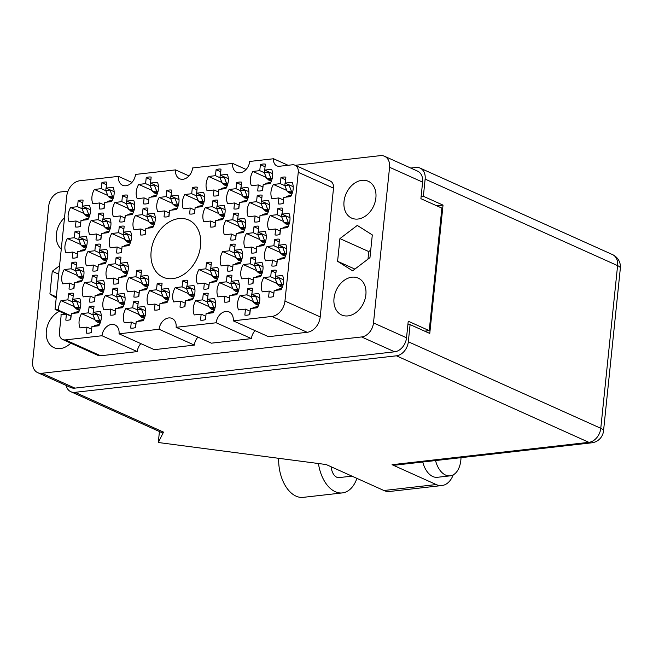 <?xml version="1.0" encoding="UTF-8"?>
<svg xmlns="http://www.w3.org/2000/svg" width="653" height="653" viewBox="0 0 653 653"><rect width="100%" height="100%" fill="white"/><g stroke="black" fill="none" stroke-linecap="round" stroke-linejoin="round"><path stroke-width="0.98" d="M119.042 333.805L159.087 329.259L194.357 345.111L154.304 349.665L119.042 333.805A10.807 8.065 -65.8 0 0 114.952 324.925A10.807 8.065 -65.8 0 0 101.999 335.74L65.357 339.903A8.644 6.457 -65.8 0 1 62.672 339.511A8.644 6.457 -65.8 0 1 59.399 332.401L61.007 316.876A8.644 6.457 114.2 0 0 60.99 314.73L66.426 314.117L65.806 320.092A14.048 10.489 -65.8 0 0 70.753 319.529L71.365 313.554L78.287 312.771A14.048 10.489 -65.8 0 0 80.711 305.433A14.048 10.489 -65.8 0 0 79.764 298.486L72.842 299.27L73.463 293.295A14.048 10.489 -65.8 0 0 68.516 293.858L73.185 295.956M89.069 306.869L88.449 312.836L81.535 313.628A14.048 10.489 -65.8 0 0 80.058 327.904L86.98 327.12L86.359 333.095A14.048 10.489 -65.8 0 0 91.298 332.532L91.918 326.557L98.832 325.774A14.048 10.489 -65.8 0 0 101.264 318.444A14.048 10.489 -65.8 0 0 100.309 311.489L93.395 312.281L94.008 306.306A14.048 10.489 -65.8 0 0 89.069 306.869L93.738 308.967M119.246 226.73L118.626 232.705L111.712 233.496A14.048 10.489 -65.8 0 0 110.235 247.773L117.148 246.989L116.536 252.964A14.048 10.489 -65.8 0 0 121.474 252.401L122.095 246.426L129.008 245.642A14.048 10.489 -65.8 0 0 131.441 238.304A14.048 10.489 -65.8 0 0 130.486 231.358L123.572 232.141L124.184 226.175A14.048 10.489 -65.8 0 0 119.246 226.73L123.915 228.828M74.932 231.766L74.32 237.741L67.398 238.525A14.048 10.489 -65.8 0 0 65.929 252.809L72.842 252.025L72.222 257.992A14.048 10.489 -65.8 0 0 77.168 257.437L77.78 251.462L84.702 250.679A14.048 10.489 -65.8 0 0 87.127 243.34A14.048 10.489 -65.8 0 0 86.18 236.394L79.258 237.178L79.878 231.203A14.048 10.489 -65.8 0 0 74.932 231.766L79.601 233.864M133.375 301.833L132.763 307.808L125.841 308.591A14.048 10.489 -65.8 0 0 124.364 322.876L131.286 322.084L130.665 328.059A14.048 10.489 -65.8 0 0 135.612 327.496L136.224 321.521L143.146 320.737A14.048 10.489 -65.8 0 0 145.57 313.407A14.048 10.489 -65.8 0 0 144.623 306.461L137.701 307.245L138.322 301.27A14.048 10.489 -65.8 0 0 133.375 301.833L138.044 303.931M92.277 275.819L91.657 281.794L84.743 282.578A14.048 10.489 -65.8 0 0 83.266 296.862L90.187 296.078L89.567 302.045A14.048 10.489 -65.8 0 0 94.505 301.49L95.126 295.515L102.039 294.723A14.048 10.489 -65.8 0 0 104.472 287.393A14.048 10.489 -65.8 0 0 103.517 280.447L96.603 281.231L97.215 275.256A14.048 10.489 -65.8 0 0 92.277 275.819L96.946 277.917M136.583 270.783L135.971 276.758L129.049 277.541A14.048 10.489 -65.8 0 0 127.58 291.826L134.494 291.042L133.873 297.017A14.048 10.489 -65.8 0 0 138.82 296.454L139.432 290.479L146.354 289.695A14.048 10.489 -65.8 0 0 148.778 282.357A14.048 10.489 -65.8 0 0 147.831 275.411L140.909 276.195L141.53 270.22A14.048 10.489 -65.8 0 0 136.583 270.783L141.252 272.881M95.485 244.777L94.865 250.744L87.951 251.536A14.048 10.489 -65.8 0 0 86.474 265.812L93.395 265.028L92.775 271.003A14.048 10.489 -65.8 0 0 97.713 270.44L98.334 264.465L105.255 263.681A14.048 10.489 -65.8 0 0 107.68 256.351A14.048 10.489 -65.8 0 0 106.725 249.397L99.811 250.189L100.431 244.214A14.048 10.489 -65.8 0 0 95.485 244.777L100.154 246.875M166.76 190.652L166.148 196.626L159.226 197.41A14.048 10.489 -65.8 0 0 157.748 211.694L164.67 210.911L164.05 216.878A14.048 10.489 -65.8 0 0 168.996 216.323L169.609 210.348L176.53 209.564A14.048 10.489 -65.8 0 0 178.955 202.226A14.048 10.489 -65.8 0 0 178.008 195.28L171.086 196.063L171.706 190.088A14.048 10.489 -65.8 0 0 166.76 190.652L171.429 192.749M112.83 288.822L112.21 294.797L105.296 295.589A14.048 10.489 -65.8 0 0 103.819 309.865L110.732 309.081L110.12 315.056A14.048 10.489 -65.8 0 0 115.059 314.493L115.679 308.518L122.593 307.734A14.048 10.489 -65.8 0 0 125.017 300.404A14.048 10.489 -65.8 0 0 124.07 293.45L117.156 294.234L117.769 288.267A14.048 10.489 -65.8 0 0 112.83 288.822L117.491 290.928M157.136 283.794L156.516 289.769L149.602 290.552A14.048 10.489 -65.8 0 0 148.125 304.829L155.047 304.045L154.426 310.02A14.048 10.489 -65.8 0 0 159.365 309.457L159.985 303.482L166.907 302.698A14.048 10.489 -65.8 0 0 169.331 295.368A14.048 10.489 -65.8 0 0 168.376 288.414L161.462 289.206L162.083 283.231A14.048 10.489 -65.8 0 0 157.136 283.794L161.805 285.892M71.724 262.816L71.112 268.791L64.19 269.575A14.048 10.489 -65.8 0 0 62.712 283.851L69.634 283.067L69.014 289.042A14.048 10.489 -65.8 0 0 73.96 288.479L74.573 282.504L81.494 281.721A14.048 10.489 -65.8 0 0 83.919 274.391A14.048 10.489 -65.8 0 0 82.972 267.436L76.05 268.228L76.67 262.253A14.048 10.489 -65.8 0 0 71.724 262.816L76.393 264.914M116.038 257.78L115.418 263.755L108.504 264.538A14.048 10.489 -65.8 0 0 107.027 278.823L113.94 278.031L113.328 284.006A14.048 10.489 -65.8 0 0 118.266 283.443L118.887 277.476L125.8 276.684A14.048 10.489 -65.8 0 0 128.233 269.354A14.048 10.489 -65.8 0 0 127.278 262.408L120.364 263.192L120.976 257.217A14.048 10.489 -65.8 0 0 116.038 257.78L120.707 259.878M122.454 195.688L121.833 201.663L114.92 202.446A14.048 10.489 -65.8 0 0 113.442 216.731L120.356 215.939L119.744 221.914A14.048 10.489 -65.8 0 0 124.682 221.351L125.303 215.384L132.216 214.592A14.048 10.489 -65.8 0 0 134.649 207.262A14.048 10.489 -65.8 0 0 133.694 200.316L126.78 201.1L127.392 195.125A14.048 10.489 -65.8 0 0 122.454 195.688L127.123 197.786M143.007 208.691L142.387 214.666L135.465 215.449A14.048 10.489 -65.8 0 0 133.996 229.734L140.909 228.95L140.289 234.925A14.048 10.489 -65.8 0 0 145.235 234.362L145.856 228.387L152.769 227.603A14.048 10.489 -65.8 0 0 155.194 220.265A14.048 10.489 -65.8 0 0 154.247 213.319L147.325 214.102L147.945 208.127A14.048 10.489 -65.8 0 0 143.007 208.691L147.668 210.788M98.693 213.727L98.081 219.702L91.159 220.485A14.048 10.489 -65.8 0 0 89.681 234.77L96.603 233.978L95.983 239.953A14.048 10.489 -65.8 0 0 100.929 239.398L101.542 233.423L108.463 232.631A14.048 10.489 -65.8 0 0 110.888 225.301A14.048 10.489 -65.8 0 0 109.933 218.355L103.019 219.139L103.639 213.164A14.048 10.489 -65.8 0 0 98.693 213.727L103.362 215.825M146.215 177.649L145.595 183.624L138.681 184.407A14.048 10.489 -65.8 0 0 137.203 198.683L144.117 197.9L143.505 203.875A14.048 10.489 -65.8 0 0 148.443 203.312L149.064 197.337L155.977 196.553A14.048 10.489 -65.8 0 0 158.401 189.223A14.048 10.489 -65.8 0 0 157.455 182.277L150.533 183.06L151.153 177.085A14.048 10.489 -65.8 0 0 146.215 177.649L150.876 179.746M101.901 182.685L101.288 188.652L94.367 189.443A14.048 10.489 -65.8 0 0 92.889 203.72L99.811 202.936L99.191 208.911A14.048 10.489 -65.8 0 0 104.137 208.348L104.749 202.373L111.671 201.589A14.048 10.489 -65.8 0 0 114.095 194.259A14.048 10.489 -65.8 0 0 113.14 187.305L106.227 188.097L106.847 182.122A14.048 10.489 -65.8 0 0 101.901 182.685L106.57 184.783M78.14 200.724L77.527 206.691L70.606 207.483A14.048 10.489 -65.8 0 0 69.136 221.759L76.05 220.975L75.43 226.95A14.048 10.489 -65.8 0 0 80.376 226.387L80.996 220.412L87.91 219.628A14.048 10.489 -65.8 0 0 90.334 212.298A14.048 10.489 -65.8 0 0 89.388 205.344L82.466 206.136L83.086 200.161A14.048 10.489 -65.8 0 0 78.14 200.724L82.809 202.822M280.945 177.681L280.325 183.656L273.411 184.44A14.048 10.489 -65.8 0 0 271.934 198.716L278.847 197.932L278.235 203.907A14.048 10.489 -65.8 0 0 283.173 203.344L283.794 197.369L290.707 196.586A14.048 10.489 -65.8 0 0 293.14 189.256A14.048 10.489 -65.8 0 0 292.185 182.309L285.271 183.093L285.883 177.118A14.048 10.489 -65.8 0 0 280.945 177.681L285.614 179.779M260.392 164.67L259.772 170.645L252.858 171.437A14.048 10.489 -65.8 0 0 251.381 185.713L258.302 184.93L257.682 190.905A14.048 10.489 -65.8 0 0 262.628 190.341L263.241 184.366L270.162 183.583A14.048 10.489 -65.8 0 0 272.587 176.245A14.048 10.489 -65.8 0 0 271.632 169.298L264.718 170.082L265.338 164.115A14.048 10.489 -65.8 0 0 260.392 164.67L265.061 166.768M216.086 169.707L215.466 175.681L208.552 176.465A14.048 10.489 -65.8 0 0 207.074 190.749L213.988 189.966L213.376 195.933A14.048 10.489 -65.8 0 0 218.314 195.378L218.935 189.403L225.848 188.619A14.048 10.489 -65.8 0 0 228.281 181.281A14.048 10.489 -65.8 0 0 227.326 174.335L220.412 175.118L221.024 169.143A14.048 10.489 -65.8 0 0 216.086 169.707L220.755 171.804M257.184 195.72L256.564 201.695L249.65 202.479A14.048 10.489 -65.8 0 0 248.173 216.763L255.094 215.972L254.474 221.947A14.048 10.489 -65.8 0 0 259.412 221.383L260.033 215.417L266.955 214.625A14.048 10.489 -65.8 0 0 269.379 207.295A14.048 10.489 -65.8 0 0 268.424 200.349L261.51 201.132L262.131 195.157A14.048 10.489 -65.8 0 0 257.184 195.72L261.853 197.818M212.878 200.757L212.258 206.732L205.344 207.515A14.048 10.489 -65.8 0 0 203.867 221.791L210.78 221.008L210.168 226.983A14.048 10.489 -65.8 0 0 215.106 226.42L215.727 220.445L222.64 219.661A14.048 10.489 -65.8 0 0 225.065 212.331A14.048 10.489 -65.8 0 0 224.118 205.377L217.204 206.168L217.816 200.193A14.048 10.489 -65.8 0 0 212.878 200.757L217.539 202.854M236.631 182.718L236.019 188.684L229.097 189.476A14.048 10.489 -65.8 0 0 227.628 203.752L234.541 202.969L233.921 208.944A14.048 10.489 -65.8 0 0 238.867 208.38L239.48 202.406L246.401 201.622A14.048 10.489 -65.8 0 0 248.826 194.292A14.048 10.489 -65.8 0 0 247.879 187.338L240.957 188.129L241.577 182.154A14.048 10.489 -65.8 0 0 236.631 182.718L241.3 184.815M230.215 244.81L229.603 250.776L222.681 251.568A14.048 10.489 -65.8 0 0 221.204 265.844L228.126 265.061L227.505 271.036A14.048 10.489 -65.8 0 0 232.452 270.473L233.064 264.498L239.986 263.714A14.048 10.489 -65.8 0 0 242.41 256.384A14.048 10.489 -65.8 0 0 241.463 249.43L234.541 250.221L235.162 244.246A14.048 10.489 -65.8 0 0 230.215 244.81L234.884 246.907M274.529 239.773L273.909 245.748L266.995 246.532A14.048 10.489 -65.8 0 0 265.518 260.816L272.432 260.025L271.819 266A14.048 10.489 -65.8 0 0 276.758 265.436L277.378 259.461L284.292 258.678A14.048 10.489 -65.8 0 0 286.716 251.348A14.048 10.489 -65.8 0 0 285.769 244.402L278.855 245.185L279.468 239.21A14.048 10.489 -65.8 0 0 274.529 239.773L279.19 241.871M182.701 280.888L182.081 286.863L175.167 287.647A14.048 10.489 -65.8 0 0 173.69 301.931L180.603 301.139L179.991 307.114A14.048 10.489 -65.8 0 0 184.93 306.551L185.55 300.584L192.464 299.792A14.048 10.489 -65.8 0 0 194.896 292.462A14.048 10.489 -65.8 0 0 193.941 285.516L187.027 286.3L187.64 280.325A14.048 10.489 -65.8 0 0 182.701 280.888L187.37 282.986M227.007 275.852L226.395 281.827L219.473 282.61A14.048 10.489 -65.8 0 0 217.996 296.895L224.918 296.111L224.297 302.078A14.048 10.489 -65.8 0 0 229.244 301.523L229.856 295.548L236.778 294.756A14.048 10.489 -65.8 0 0 239.202 287.426A14.048 10.489 -65.8 0 0 238.247 280.48L231.333 281.263L231.954 275.288A14.048 10.489 -65.8 0 0 227.007 275.852L231.676 277.949M192.325 187.746L191.704 193.721L184.791 194.504A14.048 10.489 -65.8 0 0 183.313 208.789L190.235 208.005L189.615 213.98A14.048 10.489 -65.8 0 0 194.553 213.417L195.174 207.442L202.087 206.658A14.048 10.489 -65.8 0 0 204.52 199.32A14.048 10.489 -65.8 0 0 203.565 192.374L196.651 193.157L197.263 187.182A14.048 10.489 -65.8 0 0 192.325 187.746L196.994 189.843M253.976 226.762L253.356 232.737L246.442 233.529A14.048 10.489 -65.8 0 0 244.965 247.805L251.887 247.022L251.266 252.997A14.048 10.489 -65.8 0 0 256.205 252.433L256.825 246.459L263.739 245.675A14.048 10.489 -65.8 0 0 266.171 238.337A14.048 10.489 -65.8 0 0 265.216 231.391L258.302 232.174L258.914 226.207A14.048 10.489 -65.8 0 0 253.976 226.762L258.645 228.86M206.462 262.849L205.842 268.824L198.928 269.607A14.048 10.489 -65.8 0 0 197.451 283.884L204.365 283.1L203.744 289.075A14.048 10.489 -65.8 0 0 208.691 288.512L209.311 282.537L216.225 281.753A14.048 10.489 -65.8 0 0 218.649 274.423A14.048 10.489 -65.8 0 0 217.702 267.469L210.78 268.261L211.401 262.286A14.048 10.489 -65.8 0 0 206.462 262.849L211.123 264.947M250.768 257.813L250.148 263.788L243.234 264.571A14.048 10.489 -65.8 0 0 241.757 278.855L248.679 278.064L248.058 284.039A14.048 10.489 -65.8 0 0 252.997 283.475L253.617 277.509L260.531 276.717A14.048 10.489 -65.8 0 0 262.963 269.387A14.048 10.489 -65.8 0 0 262.008 262.441L255.094 263.224L255.707 257.249A14.048 10.489 -65.8 0 0 250.768 257.813L255.437 259.91M203.254 293.891L202.634 299.866L195.712 300.649A14.048 10.489 -65.8 0 0 194.243 314.934L201.157 314.15L200.536 320.125A14.048 10.489 -65.8 0 0 205.483 319.562L206.103 313.587L213.017 312.803A14.048 10.489 -65.8 0 0 215.441 305.465A14.048 10.489 -65.8 0 0 214.494 298.519L207.572 299.303L208.193 293.328A14.048 10.489 -65.8 0 0 203.254 293.891L207.915 295.989M277.737 208.723L277.117 214.698L270.203 215.482A14.048 10.489 -65.8 0 0 268.726 229.766L275.639 228.983L275.027 234.958A14.048 10.489 -65.8 0 0 279.966 234.394L280.586 228.419L287.5 227.636A14.048 10.489 -65.8 0 0 289.932 220.298A14.048 10.489 -65.8 0 0 288.977 213.351L282.063 214.135L282.676 208.16A14.048 10.489 -65.8 0 0 277.737 208.723L282.406 210.821M233.423 213.76L232.811 219.734L225.889 220.518A14.048 10.489 -65.8 0 0 224.412 234.802L231.333 234.011L230.713 239.986A14.048 10.489 -65.8 0 0 235.66 239.431L236.272 233.456L243.194 232.664A14.048 10.489 -65.8 0 0 245.618 225.334A14.048 10.489 -65.8 0 0 244.671 218.388L237.749 219.171L238.369 213.196A14.048 10.489 -65.8 0 0 233.423 213.76L238.092 215.857M247.56 288.855L246.94 294.829L240.026 295.621A14.048 10.489 -65.8 0 0 238.549 309.897L245.463 309.114L244.851 315.089A14.048 10.489 -65.8 0 0 249.789 314.526L250.409 308.551L257.323 307.767A14.048 10.489 -65.8 0 0 259.755 300.437A14.048 10.489 -65.8 0 0 258.8 293.483L251.887 294.274L252.499 288.3A14.048 10.489 -65.8 0 0 247.56 288.855L252.229 290.96M277.207 283.614L263.788 277.574A14.048 10.489 -65.8 0 0 262.31 291.858L269.224 291.075L268.612 297.05A14.048 10.489 114.2 0 0 273.55 296.486L274.17 290.512L281.084 289.728A14.048 10.489 -65.8 0 0 283.508 282.39A14.048 10.489 -65.8 0 0 282.561 275.444L275.639 276.227L283.573 279.794M151.137 251.413A31.328 23.394 -65.8 0 0 162.997 277.182A31.328 23.394 -65.8 0 0 200.561 245.797A31.328 23.394 -65.8 0 0 188.693 220.028A31.328 23.394 -65.8 0 0 151.137 251.413M344.017 201.491A20.202 15.084 -65.8 0 0 351.665 218.11A20.202 15.084 -65.8 0 0 375.883 197.875A20.202 15.084 -65.8 0 0 368.235 181.256A20.202 15.084 -65.8 0 0 344.017 201.491M334.01 298.356A20.202 15.084 -65.8 0 0 341.658 314.975A20.202 15.084 -65.8 0 0 365.876 294.74A20.202 15.084 -65.8 0 0 358.228 278.121A20.202 15.084 -65.8 0 0 334.01 298.356M59.382 311.326A20.202 15.084 -65.8 0 0 46.339 331.047A20.202 15.084 -65.8 0 0 53.987 347.657A20.202 15.084 -65.8 0 0 70.744 343.135M64.508 217.8A20.202 15.084 -65.8 0 0 56.346 234.182A20.202 15.084 -65.8 0 0 61.276 249.071M65.757 314.191L55.04 309.375A8.644 6.457 114.2 0 1 57.733 309.767A8.644 6.457 114.2 0 1 58.484 310.191L70.924 315.791M67.994 191.125L60.623 191.966A13.395 9.999 -65.8 0 0 48.738 205.997L32.65 361.64A13.395 9.999 -65.8 0 0 37.719 372.659A13.395 9.999 -65.8 0 0 41.89 373.271L361.599 336.948A13.395 9.999 -65.8 0 0 373.492 322.917L389.572 167.274A13.395 9.999 -65.8 0 0 384.503 156.255A13.395 9.999 -65.8 0 0 380.332 155.643L295.229 165.307M55.04 309.375L66.745 196.161A14.693 10.97 -65.8 0 1 79.78 180.767L118.471 176.375A10.807 8.065 -65.8 0 0 122.56 185.256A10.807 8.065 -65.8 0 0 135.514 174.433L175.559 169.886L189.011 175.935M251.446 338.621L211.401 343.176L176.13 327.316L216.184 322.77L251.446 338.621A10.807 8.065 114.2 0 1 255.037 330.638M284.953 301.049L320.215 316.901A14.693 10.97 114.2 0 1 307.171 332.295L268.489 336.687L233.227 320.835L271.909 316.436A14.693 10.97 -65.8 0 0 284.953 301.049L298.258 172.31A8.644 6.457 -65.8 0 0 294.985 165.201A8.644 6.457 -65.8 0 0 292.291 164.801L279.517 166.254A8.644 6.457 114.2 0 1 276.823 165.862A8.644 6.457 114.2 0 1 273.55 158.752L249.691 161.462A10.807 8.065 -65.8 0 1 236.745 172.286A10.807 8.065 -65.8 0 1 232.648 163.397L246.108 169.445M288.079 165.282L273.55 158.752M175.559 169.886A10.807 8.065 -65.8 0 0 179.648 178.775A10.807 8.065 -65.8 0 0 192.602 167.952L232.648 163.397M384.503 156.255L417.536 171.11A13.395 9.999 114.2 0 1 422.613 182.122L420.899 198.683L441.877 208.111L429.217 330.638L408.239 321.211L406.525 337.772A13.395 9.999 114.2 0 1 394.632 351.804L74.924 388.127A13.395 9.999 114.2 0 1 70.761 387.515L37.719 372.659M424.679 331.161L429.217 330.638M263.788 277.574L270.701 276.79L271.322 270.815L275.982 272.913M271.322 270.815A14.048 10.489 114.2 0 1 276.26 270.26L275.174 278.7L277.639 284.667A4.751 2.89 83.5 0 0 277.664 284.724L279.598 286.218L277.664 284.724A4.751 2.89 83.5 0 1 277.639 284.667L281.729 284.202A4.751 2.89 83.5 0 0 281.753 284.259L281.9 285.957L280.308 285.565L279.598 286.218L282.235 287.41L279.598 286.218L280.308 285.565L282.651 286.3L281.9 285.957L281.753 284.259L283.076 284.847L281.753 284.259A4.751 2.89 83.5 0 1 281.729 284.202L279.272 278.235L281.729 284.202L277.639 284.667L275.174 278.7L279.304 277.876L275.174 278.7L275.656 276.235M101.999 335.74L137.269 351.6A10.807 8.065 114.2 0 1 140.852 343.617M65.357 339.903L100.627 355.763L137.269 351.6M320.215 316.901L333.52 188.162L298.258 172.31M118.471 176.375L131.922 182.424M294.985 165.201L330.247 181.052A8.644 6.457 114.2 0 1 333.52 188.162M194.357 345.111A10.807 8.065 114.2 0 1 197.949 337.128M100.627 355.763A8.644 6.457 114.2 0 1 97.934 355.363L62.672 339.511M339.927 238.606L337.585 261.306L352.604 270.824L369.965 257.625L372.308 234.925L357.289 225.407L339.927 238.606L368.774 251.568L367.99 259.127M59.554 265.747L52.264 271.289L49.914 293.989L56.215 297.988M68.516 293.858L67.904 299.833L60.982 300.617A14.048 10.489 -65.8 0 0 58.484 310.191M176.13 327.316A10.807 8.065 -65.8 0 0 172.041 318.435A10.807 8.065 -65.8 0 0 159.087 329.259M233.227 320.835A10.807 8.065 -65.8 0 0 229.13 311.946A10.807 8.065 -65.8 0 0 216.184 322.77M56.329 296.878L49.914 293.989M58.68 274.17L52.264 271.289M354.881 269.085L337.585 261.306M370.741 250.066L368.774 251.568M270.701 276.79L275.231 278.831M269.224 291.075L273.689 293.083M246.94 294.829L251.47 296.87M253.446 301.653L240.026 295.621M245.463 309.114L249.936 311.122M251.968 293.483A1.51 0.922 83.5 0 0 251.674 294.299L259.812 297.833M232.811 219.734L237.341 221.767M239.316 226.55L225.889 220.518M231.333 234.011L235.798 236.027M237.749 219.171L245.675 222.738M277.117 214.698L281.647 216.739M283.622 221.522L270.203 215.482M275.639 228.983L280.104 230.991M282.137 213.351A1.51 0.922 83.5 0 0 281.843 214.168L289.989 217.702M202.634 299.866L207.164 301.906M209.14 306.69L195.712 300.649M201.157 314.15L205.622 316.158M207.654 298.519A1.51 0.922 83.5 0 0 207.36 299.335L215.498 302.87M250.148 263.788L254.678 265.82M256.653 270.603L243.234 264.571M248.679 278.064L253.144 280.072M255.094 263.224L263.02 266.791M205.842 268.824L210.372 270.856M212.347 275.639L198.928 269.607M204.365 283.1L208.829 285.108M210.862 267.477A1.51 0.922 83.5 0 0 210.568 268.285L218.714 271.819M253.356 232.737L257.894 234.778M259.861 239.561L246.442 233.529M251.887 247.022L256.351 249.03M258.384 231.391A1.51 0.922 83.5 0 0 258.09 232.207L266.228 235.741M191.704 193.721L196.243 195.761M198.21 200.544L184.791 194.504M190.235 208.005L194.7 210.013M196.651 193.157L204.577 196.724M226.395 281.827L230.925 283.859M232.892 288.642L219.473 282.61M224.918 296.111L229.383 298.119M231.415 280.48A1.51 0.922 83.5 0 0 231.121 281.296L239.259 284.83M182.081 286.863L186.611 288.895M188.586 293.679L175.167 287.647M180.603 301.139L185.077 303.147M187.109 285.516A1.51 0.922 83.5 0 0 186.815 286.332L194.953 289.859M273.909 245.748L278.439 247.781M280.415 252.564L266.995 246.532M272.432 260.025L276.896 262.033M278.929 244.402A1.51 0.922 83.5 0 0 278.635 245.218L286.781 248.744M229.603 250.776L234.133 252.817M236.108 257.6L222.681 251.568M228.126 265.061L232.59 267.069M234.623 249.438A1.51 0.922 83.5 0 0 234.329 250.246L242.467 253.78M236.019 188.684L240.549 190.725M242.524 195.508L229.097 189.476M234.541 202.969L239.006 204.977M241.039 187.338A1.51 0.922 83.5 0 0 240.745 188.154L248.883 191.688M212.258 206.732L216.788 208.764M218.763 213.547L205.344 207.515M210.78 221.008L215.245 223.016M217.278 205.385A1.51 0.922 83.5 0 0 216.984 206.193L225.13 209.727M256.564 201.695L261.102 203.728M263.069 208.511L249.65 202.479M255.094 215.972L259.559 217.98M261.592 200.349A1.51 0.922 83.5 0 0 261.298 201.165L269.436 204.699M215.466 175.681L219.996 177.722M221.971 182.505L208.552 176.465M213.988 189.966L218.453 191.974M220.485 174.335A1.51 0.922 83.5 0 0 220.192 175.151L228.338 178.685M259.772 170.645L264.31 172.686M266.277 177.469L252.858 171.437M258.302 184.93L262.767 186.938M264.718 170.082L272.644 173.649M280.325 183.656L284.855 185.689M286.83 190.472L273.411 184.44M278.847 197.932L283.32 199.94M285.353 182.309A1.51 0.922 83.5 0 0 285.051 183.118L293.197 186.652M77.527 206.691L82.058 208.731M84.033 213.515L70.606 207.483M76.05 220.975L80.515 222.983M82.547 205.352A1.51 0.922 83.5 0 0 82.254 206.16L90.392 209.695M101.288 188.652L105.819 190.692M107.786 195.476L94.367 189.443M99.811 202.936L104.276 204.944M106.308 187.305A1.51 0.922 83.5 0 0 106.015 188.121L114.153 191.656M145.595 183.624L150.125 185.656M152.1 190.439L138.681 184.407M144.117 197.9L148.582 199.908M150.533 183.06L158.467 186.619M98.081 219.702L102.611 221.734M104.578 226.518L91.159 220.485M96.603 233.978L101.068 235.986M103.019 219.139L110.945 222.706M142.387 214.666L146.917 216.706M148.892 221.489L135.465 215.449M140.909 228.95L145.374 230.958M147.407 213.319A1.51 0.922 83.5 0 0 147.113 214.135L155.251 217.669M121.833 201.663L126.364 203.695M128.339 208.478L114.92 202.446M120.356 215.939L124.829 217.947M126.78 201.1L134.706 204.667M115.418 263.755L119.948 265.787M121.923 270.571L108.504 264.538M113.94 278.031L118.405 280.039M120.446 262.408A1.51 0.922 83.5 0 0 120.144 263.224L128.29 266.759M71.112 268.791L75.642 270.824M77.617 275.607L64.19 269.575M69.634 283.067L74.099 285.075M76.05 268.228L83.976 271.787M156.516 289.769L161.054 291.801M163.021 296.584L149.602 290.552M155.047 304.045L159.512 306.053M161.544 288.422A1.51 0.922 83.5 0 0 161.25 289.23L169.388 292.764M112.21 294.797L116.74 296.837M118.715 301.621L105.296 295.589M110.732 309.081L115.197 311.089M117.156 294.234L125.082 297.801M166.148 196.626L170.678 198.667M172.645 203.442L159.226 197.41M164.67 210.911L169.135 212.919M171.168 195.28A1.51 0.922 83.5 0 0 170.874 196.096L179.012 199.63M94.865 250.744L99.403 252.784M101.37 257.568L87.951 251.536M93.395 265.028L97.86 267.036M99.893 249.405A1.51 0.922 83.5 0 0 99.599 250.213L107.737 253.748M135.971 276.758L140.501 278.798M142.476 283.582L129.049 277.541M134.494 291.042L138.958 293.05M140.909 276.195L148.835 279.762M91.657 281.794L96.195 283.826M98.162 288.61L84.743 282.578M90.187 296.078L94.652 298.086M96.685 280.447A1.51 0.922 83.5 0 0 96.391 281.263L104.529 284.798M132.763 307.808L137.293 309.84M139.269 314.624L125.841 308.591M131.286 322.084L135.751 324.092M137.783 306.461A1.51 0.922 83.5 0 0 137.489 307.277L145.627 310.804M74.32 237.741L78.85 239.782M80.825 244.565L67.398 238.525M72.842 252.025L77.307 254.033M79.258 237.178L87.184 240.745M118.626 232.705L123.156 234.745M125.131 239.529L111.712 233.496M117.148 246.989L121.621 248.997M123.654 231.358A1.51 0.922 83.5 0 0 123.36 232.174L131.498 235.709M88.449 312.836L92.979 314.877M94.954 319.66L81.535 313.628M86.98 327.12L91.444 329.128M93.395 312.281L101.321 315.84M67.904 299.833L72.434 301.874M74.409 306.657L60.982 300.617M66.426 314.117L70.891 316.125M72.924 298.486A1.51 0.922 83.5 0 0 72.63 299.303L80.768 302.837M89.061 217.31L84.49 214.625A4.751 2.89 83.5 0 1 84.466 214.568L88.555 214.102A4.751 2.89 83.5 0 0 88.579 214.16L88.628 215.816M89.477 216.2L87.127 215.466L86.425 216.127M82.254 206.16L82 208.601L84.466 214.568M80.784 222.404L80.303 225.065A1.51 0.922 83.5 0 0 80.409 226.06M88.571 218.396L84.008 219.277A4.751 2.89 83.5 0 0 83.976 219.302L83.078 220.175M88.31 218.91L88.098 218.812A4.751 2.89 83.5 0 0 88.065 218.845L87.167 219.71M86.131 207.776L88.555 214.102M89.902 214.755L88.579 214.16M88.473 218.347L88.098 218.812L88.473 218.347M82 208.601L86.09 208.136M435.535 460.561A21.606 13.142 83.5 0 0 445.591 475.074A21.606 13.142 83.5 0 0 450.17 475.849A21.606 13.142 83.5 0 0 461.002 457.663M422.752 462.014A21.606 13.142 83.5 0 0 432.808 476.527A21.606 13.142 83.5 0 0 437.388 477.294L450.17 475.849M351.943 476.135L339.029 477.604A10.807 6.571 -96.5 0 1 336.736 477.212A10.807 6.571 -96.5 0 1 331.21 466.813M436.228 484.559L392.053 464.699L588.884 442.334L396.436 355.812L75.022 392.331L163.511 432.115L158.295 442.505L326.157 464.536L383.915 490.509L436.228 484.559A27.01 16.423 83.5 0 0 441.959 485.53A27.01 16.423 83.5 0 0 453.239 474.862M396.436 355.812A13.395 9.999 -65.8 0 0 408.329 341.78L600.776 428.303A13.395 9.999 114.2 0 1 588.884 442.334A13.395 8.146 83.5 0 0 591.724 442.816L394.894 465.181A13.395 8.146 -96.5 0 1 392.053 464.699M159.43 431.535L158.295 442.505M441.959 485.53L389.637 491.472A27.01 16.423 -96.5 0 1 383.915 490.509M407.864 324.859L410.1 324.598L408.329 341.78M66.051 385.392A13.395 9.999 -65.8 0 0 70.859 391.718A13.395 9.999 -65.8 0 0 75.022 392.331M591.724 442.816A13.395 13.395 0 0 0 603.535 430.882A13.395 3.608 5.9 0 0 600.776 428.303L617.591 265.624L425.136 179.102L423.364 196.275L421.12 196.529M425.136 179.102A13.395 9.999 -65.8 0 0 420.067 168.082A13.395 9.999 -65.8 0 0 415.896 167.47L410.745 168.05M410.1 324.598L429.764 333.446L443.028 205.115L423.364 196.275M436.792 205.826L443.028 205.115M163.511 432.115L162.638 432.98L70.859 391.718M356.922 478.371A33.711 20.504 -96.5 0 1 342.384 492.909L303.188 497.357A33.711 20.504 -96.5 0 1 278.684 458.308M342.384 492.909A33.711 20.504 -96.5 0 1 318.444 463.524M275.721 275.444A1.51 0.922 83.5 0 0 275.427 276.26A1.51 0.922 83.5 0 1 275.721 275.444M273.476 295.164A1.51 0.922 83.5 0 0 273.583 296.16A1.51 0.922 83.5 0 1 273.476 295.164L273.942 292.699L273.476 295.164M277.15 289.401L276.252 290.275L277.15 289.401L281.239 288.936L280.341 289.81L281.239 288.936A4.751 2.89 83.5 0 1 281.272 288.904A4.751 2.89 83.5 0 0 281.239 288.936L277.15 289.401A4.751 2.89 83.5 0 1 277.182 289.369L281.647 288.446L281.484 289.001L281.745 288.487L277.182 289.369A4.751 2.89 83.5 0 0 277.15 289.401M258.474 305.449L253.903 302.763A4.751 2.89 83.5 0 1 253.878 302.706L257.968 302.241A4.751 2.89 83.5 0 0 257.992 302.298L258.049 303.955M258.89 304.339L256.547 303.604L255.837 304.257M251.674 294.299L251.421 296.74L253.878 302.706M250.205 310.534L249.715 313.203A1.51 0.922 83.5 0 0 249.821 314.199M257.984 306.526L253.421 307.416A4.751 2.89 83.5 0 0 253.388 307.441L252.491 308.314M257.731 307.041L257.511 306.951A4.751 2.89 83.5 0 0 257.486 306.975L256.58 307.849M255.543 295.915L257.968 302.241M259.314 302.894L257.992 302.298M257.886 306.486L257.511 306.951L257.886 306.486M251.421 296.74L255.511 296.274M244.344 230.346L239.773 227.66A4.751 2.89 83.5 0 1 239.749 227.603L243.838 227.146A4.751 2.89 83.5 0 0 243.863 227.195L243.912 228.86M244.761 229.236L242.41 228.509L241.7 229.162M237.831 218.388A1.51 0.922 83.5 0 0 237.537 219.204L237.284 221.636L239.749 227.603M236.068 235.439L235.586 238.1A1.51 0.922 83.5 0 0 235.692 239.096M243.855 231.431L239.292 232.313A4.751 2.89 83.5 0 0 239.259 232.346L238.361 233.219M243.593 231.946L243.381 231.848A4.751 2.89 83.5 0 0 243.349 231.88L242.451 232.754M241.414 220.82L243.838 227.146M245.185 227.791L243.863 227.195M243.749 231.382L243.381 231.848L243.749 231.382M237.284 221.636L241.373 221.171M288.65 225.318L284.079 222.624A4.751 2.89 83.5 0 1 284.055 222.575L288.144 222.11A4.751 2.89 83.5 0 0 288.169 222.167L288.218 223.824M289.067 224.199L286.724 223.473L286.014 224.126M281.843 214.168L281.598 216.608L284.055 222.575M280.382 230.403L279.892 233.072A1.51 0.922 83.5 0 0 279.998 234.068M288.161 226.395L283.598 227.277A4.751 2.89 83.5 0 0 283.565 227.309L282.667 228.183M287.9 226.909L287.687 226.811A4.751 2.89 83.5 0 0 287.655 226.844L286.757 227.717M285.72 215.784L288.144 222.11M289.491 222.755L288.169 222.167M288.063 226.346L287.687 226.811L288.063 226.346M281.598 216.608L285.688 216.143M214.168 310.485L209.597 307.792A4.751 2.89 83.5 0 1 209.572 307.743L213.662 307.277A4.751 2.89 83.5 0 0 213.686 307.334L213.735 308.991M214.584 309.367L212.233 308.64L211.531 309.293M207.36 299.335L207.107 301.776L209.572 307.743M205.891 315.57L205.409 318.24A1.51 0.922 83.5 0 0 205.515 319.235M211.262 311.775L209.115 312.444A4.751 2.89 83.5 0 0 209.082 312.477L208.185 313.35M213.417 312.077L213.204 311.979A4.751 2.89 83.5 0 0 213.172 312.012L212.274 312.885M211.237 300.951L213.662 307.277M215.008 307.922L213.686 307.334M213.678 311.563L211.27 311.783M207.107 301.776L211.197 301.311M261.682 274.399L257.111 271.713A4.751 2.89 83.5 0 1 257.086 271.656L261.184 271.191A4.751 2.89 83.5 0 0 261.2 271.248L261.257 272.905M262.098 273.289L259.755 272.562L259.045 273.215M255.176 262.441A1.51 0.922 83.5 0 0 254.882 263.257L254.629 265.689L257.086 271.656M253.413 279.492L252.923 282.153A1.51 0.922 83.5 0 0 253.038 283.149M261.2 275.484L256.629 276.366A4.751 2.89 83.5 0 0 256.596 276.399L255.698 277.272M260.939 275.999L260.718 275.901A4.751 2.89 83.5 0 0 260.694 275.933L259.796 276.807M258.751 264.873L261.184 271.191M262.522 271.844L261.2 271.248M261.094 275.435L260.718 275.901L261.094 275.435M254.629 265.689L258.719 265.224M217.376 279.435L212.805 276.75A4.751 2.89 83.5 0 1 212.78 276.692L216.869 276.227A4.751 2.89 83.5 0 0 216.894 276.284L216.943 277.941M217.792 278.325L215.449 277.59L214.739 278.251M210.568 268.285L210.315 270.726L212.78 276.692M209.099 284.528L208.617 287.189A1.51 0.922 83.5 0 0 208.723 288.185M216.886 280.521L212.323 281.402A4.751 2.89 83.5 0 0 212.29 281.427L211.392 282.3M216.625 281.035L216.412 280.937A4.751 2.89 83.5 0 0 216.38 280.97L215.482 281.835M214.445 269.901L216.869 276.227M218.216 276.88L216.894 276.284M216.788 280.472L216.412 280.937L216.788 280.472M210.315 270.726L214.404 270.26M264.889 243.357L260.318 240.671A4.751 2.89 83.5 0 1 260.302 240.614L264.392 240.149A4.751 2.89 83.5 0 0 264.408 240.206L264.465 241.863M265.306 242.247L262.963 241.512L262.253 242.165M258.09 232.207L257.837 234.647L260.302 240.614M256.621 248.442L256.131 251.111A1.51 0.922 83.5 0 0 256.245 252.107M261.992 244.655L259.837 245.316A4.751 2.89 83.5 0 0 259.812 245.348L258.906 246.222M264.147 244.948L263.934 244.859A4.751 2.89 83.5 0 0 263.902 244.883L263.004 245.757M261.959 233.823L264.392 240.149M265.738 240.802L264.408 240.206M264.408 244.434L262 244.655M257.837 234.647L261.926 234.182M203.238 204.34L198.667 201.655A4.751 2.89 83.5 0 1 198.651 201.597L202.74 201.132A4.751 2.89 83.5 0 0 202.757 201.189L202.814 202.846M203.654 203.222L201.312 202.495L200.602 203.148M196.733 192.374A1.51 0.922 83.5 0 0 196.439 193.19L196.186 195.631L198.651 201.597M194.969 209.425L194.48 212.094A1.51 0.922 83.5 0 0 194.594 213.09M202.757 205.417L198.186 206.299A4.751 2.89 83.5 0 0 198.161 206.332L197.255 207.205M202.495 205.932L202.283 205.834A4.751 2.89 83.5 0 0 202.25 205.866L201.353 206.74M200.308 194.806L202.74 201.132M204.087 201.777L202.757 201.189M202.65 205.377L202.283 205.834L202.65 205.377M196.186 195.631L200.275 195.165M237.921 292.438L233.358 289.752A4.751 2.89 83.5 0 1 233.333 289.703L237.423 289.238A4.751 2.89 83.5 0 0 237.447 289.287L237.496 290.952M238.345 291.328L235.994 290.601L235.284 291.254M231.121 281.296L230.868 283.729L233.333 289.703M229.652 297.531L229.17 300.192A1.51 0.922 83.5 0 0 229.276 301.188M237.439 293.524L232.876 294.405A4.751 2.89 83.5 0 0 232.843 294.438L231.946 295.311M237.178 294.038L236.966 293.94A4.751 2.89 83.5 0 0 236.933 293.972L236.035 294.846M234.998 282.912L237.423 289.238M238.769 289.883L237.447 289.287M237.333 293.475L236.966 293.94L237.333 293.475M230.868 283.729L234.958 283.263M193.614 297.474L189.043 294.789A4.751 2.89 83.5 0 1 189.019 294.732L193.108 294.266A4.751 2.89 83.5 0 0 193.133 294.323L193.182 295.98M194.031 296.364L191.688 295.638L190.978 296.291M186.815 286.332L186.562 288.765L189.019 294.732M185.346 302.568L184.856 305.229A1.51 0.922 83.5 0 0 184.962 306.224M193.125 298.56L188.562 299.441A4.751 2.89 83.5 0 0 188.529 299.474L187.631 300.339M192.864 299.074L192.651 298.976A4.751 2.89 83.5 0 0 192.619 299.009L191.721 299.882M190.684 287.949L193.108 294.266M194.455 294.919L193.133 294.323M193.027 298.511L192.651 298.976L193.027 298.511M186.562 288.765L190.652 288.3M285.443 256.36L280.872 253.674A4.751 2.89 83.5 0 1 280.847 253.617L284.937 253.152A4.751 2.89 83.5 0 0 284.961 253.209L285.01 254.866M285.859 255.25L283.516 254.523L282.806 255.176M278.635 245.218L278.39 247.65L280.847 253.617M277.174 261.453L276.684 264.114A1.51 0.922 83.5 0 0 276.79 265.11M284.953 257.445L280.39 258.327A4.751 2.89 83.5 0 0 280.357 258.359L279.46 259.225M284.692 257.959L284.479 257.862A4.751 2.89 83.5 0 0 284.447 257.894L283.549 258.768M282.512 246.834L284.937 253.152M286.283 253.805L284.961 253.209M284.855 257.396L284.479 257.862L284.855 257.396M278.39 247.65L282.48 247.185M241.128 261.396L236.566 258.71A4.751 2.89 83.5 0 1 236.541 258.653L240.631 258.188A4.751 2.89 83.5 0 0 240.655 258.245L240.704 259.902M241.553 260.286L239.202 259.551L238.492 260.212M234.329 250.246L234.076 252.687L236.541 258.653M232.86 266.489L232.378 269.15A1.51 0.922 83.5 0 0 232.484 270.146M238.231 262.686L236.084 263.363A4.751 2.89 83.5 0 0 236.051 263.388L235.153 264.261M240.386 262.988L240.173 262.898A4.751 2.89 83.5 0 0 240.141 262.922L239.243 263.796M238.206 251.862L240.631 258.188M241.977 258.841L240.655 258.245M240.647 262.473L238.239 262.694M234.076 252.687L238.165 252.221M247.552 199.304L242.981 196.618A4.751 2.89 83.5 0 1 242.957 196.561L247.046 196.096A4.751 2.89 83.5 0 0 247.071 196.153L247.12 197.81M247.969 198.194L245.618 197.459L244.908 198.12M240.745 188.154L240.492 190.594L242.957 196.561M239.276 204.397L238.794 207.058A1.51 0.922 83.5 0 0 238.9 208.054M247.063 200.381L242.5 201.271A4.751 2.89 83.5 0 0 242.467 201.295L241.569 202.169M246.801 200.895L246.589 200.806A4.751 2.89 83.5 0 0 246.556 200.83L245.659 201.704M244.622 189.77L247.046 196.096M248.393 196.749L247.071 196.153M246.956 200.34L246.589 200.806L246.956 200.34M240.492 190.594L244.581 190.129M223.791 217.343L219.22 214.657A4.751 2.89 83.5 0 1 219.196 214.6L223.285 214.135A4.751 2.89 83.5 0 0 223.31 214.192L223.359 215.849M224.208 216.233L221.865 215.498L221.155 216.159M216.984 206.193L216.739 208.633L219.196 214.6M215.523 222.436L215.033 225.097A1.51 0.922 83.5 0 0 215.139 226.093M223.302 218.429L218.739 219.31A4.751 2.89 83.5 0 0 218.706 219.335L217.808 220.208M223.04 218.943L222.828 218.845A4.751 2.89 83.5 0 0 222.795 218.877L221.898 219.743M220.861 207.809L223.285 214.135M224.632 214.788L223.31 214.192M223.204 218.38L222.828 218.845L223.204 218.38M216.739 208.633L220.828 208.168M268.097 212.307L263.526 209.621A4.751 2.89 83.5 0 1 263.51 209.564L267.599 209.099A4.751 2.89 83.5 0 0 267.616 209.156L267.673 210.813M268.514 211.197L266.171 210.47L265.461 211.123M261.298 201.165L261.045 203.597L263.51 209.564M259.829 217.4L259.339 220.061A1.51 0.922 83.5 0 0 259.453 221.057M267.616 213.392L263.053 214.274A4.751 2.89 83.5 0 0 263.02 214.306L262.122 215.18M267.355 213.906L267.142 213.809A4.751 2.89 83.5 0 0 267.11 213.841L266.212 214.715M265.167 202.781L267.599 209.099M268.946 209.752L267.616 209.156M267.51 213.343L267.142 213.809L267.51 213.343M261.045 203.597L265.134 203.132M226.999 186.293L222.428 183.607A4.751 2.89 83.5 0 1 222.404 183.558L226.493 183.093A4.751 2.89 83.5 0 0 226.518 183.142L226.567 184.807M227.415 185.183L225.073 184.456L224.363 185.109M220.192 175.151L219.947 177.583L222.404 183.558M218.731 191.386L218.241 194.055A1.51 0.922 83.5 0 0 218.347 195.043M226.509 187.378L221.947 188.26A4.751 2.89 83.5 0 0 221.914 188.293L221.016 189.166M226.248 187.893L226.036 187.795A4.751 2.89 83.5 0 0 226.003 187.827L225.105 188.701M224.069 176.767L226.493 183.093M227.84 183.738L226.518 183.142M226.411 187.329L226.036 187.795L226.411 187.329M219.947 177.583L224.036 177.126M271.305 181.265L266.734 178.579A4.751 2.89 83.5 0 1 266.718 178.522L270.807 178.057A4.751 2.89 83.5 0 0 270.832 178.114L270.881 179.771M271.721 180.155L269.379 179.42L268.669 180.073M264.8 169.298A1.51 0.922 83.5 0 0 264.506 170.115L264.253 172.555L266.718 178.522M263.037 186.35L262.555 189.019A1.51 0.922 83.5 0 0 262.661 190.015M270.824 182.342L266.261 183.224A4.751 2.89 83.5 0 0 266.228 183.256L265.33 184.13M270.562 182.856L270.35 182.758A4.751 2.89 83.5 0 0 270.318 182.791L269.42 183.664M268.383 171.731L270.807 178.057M272.154 178.71L270.832 178.114M270.717 182.301L270.35 182.758L270.717 182.301M264.253 172.555L268.342 172.09M291.858 194.268L287.287 191.582A4.751 2.89 83.5 0 1 287.263 191.525L291.352 191.06A4.751 2.89 83.5 0 0 291.377 191.117L291.426 192.774M292.275 193.157L289.932 192.431L289.222 193.084M285.051 183.118L284.806 185.558L287.263 191.525M283.59 199.361L283.1 202.022A1.51 0.922 83.5 0 0 283.206 203.018M291.369 195.353L286.806 196.235A4.751 2.89 83.5 0 0 286.773 196.267L285.875 197.133M291.107 195.867L290.895 195.769A4.751 2.89 83.5 0 0 290.863 195.802L289.965 196.667M288.928 184.734L291.352 191.06M292.699 191.713L291.377 191.117M291.271 195.304L290.895 195.769L291.271 195.304M284.806 185.558L288.895 185.093M112.814 199.271L108.251 196.586A4.751 2.89 83.5 0 1 108.227 196.529L112.316 196.063A4.751 2.89 83.5 0 0 112.34 196.12L112.389 197.777M113.23 198.161L110.888 197.426L110.177 198.088M106.015 188.121L105.762 190.562L108.227 196.529M104.545 204.365L104.064 207.025A1.51 0.922 83.5 0 0 104.17 208.021M112.332 200.349L107.769 201.238A4.751 2.89 83.5 0 0 107.737 201.263L106.839 202.136M112.071 200.863L111.859 200.773A4.751 2.89 83.5 0 0 111.826 200.798L110.928 201.671M109.892 189.737L112.316 196.063M113.663 196.716L112.34 196.12M112.226 200.308L111.859 200.773L112.226 200.308M105.762 190.562L109.851 190.096M157.128 194.235L152.557 191.549A4.751 2.89 83.5 0 1 152.533 191.492L156.622 191.027A4.751 2.89 83.5 0 0 156.647 191.084L156.696 192.741M157.544 193.125L155.202 192.398L154.492 193.051M150.614 182.277A1.51 0.922 83.5 0 0 150.321 183.085L150.068 185.525L152.533 191.492M148.851 199.328L148.37 201.989A1.51 0.922 83.5 0 0 148.476 202.985M156.638 195.32L152.076 196.202A4.751 2.89 83.5 0 0 152.043 196.235L151.145 197.1M156.377 195.835L156.165 195.737A4.751 2.89 83.5 0 0 156.132 195.769L155.234 196.635M154.198 184.701L156.622 191.027M157.969 191.68L156.647 191.084M156.54 195.271L156.165 195.737L156.54 195.271M150.068 185.525L154.165 185.06M109.606 230.313L105.035 227.628A4.751 2.89 83.5 0 1 105.019 227.571L109.108 227.113A4.751 2.89 83.5 0 0 109.133 227.162L109.182 228.828M110.022 229.203L107.68 228.477L106.97 229.13M103.101 218.355A1.51 0.922 83.5 0 0 102.807 219.171L102.554 221.604L105.019 227.571M101.337 235.406L100.856 238.067A1.51 0.922 83.5 0 0 100.962 239.063M109.124 231.399L104.562 232.28A4.751 2.89 83.5 0 0 104.529 232.313L103.631 233.186M108.863 231.913L108.651 231.815A4.751 2.89 83.5 0 0 108.618 231.848L107.721 232.721M106.684 220.787L109.108 227.113M110.455 227.758L109.133 227.162M109.018 231.35L108.651 231.815L109.018 231.35M102.554 221.604L106.643 221.138M153.92 225.285L149.349 222.591A4.751 2.89 83.5 0 1 149.325 222.542L153.414 222.077A4.751 2.89 83.5 0 0 153.439 222.134L153.488 223.791M154.337 224.167L151.986 223.44L151.284 224.093M147.113 214.135L146.86 216.576L149.325 222.542M145.643 230.37L145.162 233.039A1.51 0.922 83.5 0 0 145.268 234.035M153.431 226.362L148.868 227.244A4.751 2.89 83.5 0 0 148.835 227.277L147.937 228.15M153.169 226.877L152.957 226.779A4.751 2.89 83.5 0 0 152.924 226.811L152.027 227.685M150.99 215.751L153.414 222.077M154.761 222.722L153.439 222.134M153.333 226.313L152.957 226.779L153.333 226.313M146.86 216.576L150.949 216.11M133.367 212.274L128.796 209.589A4.751 2.89 83.5 0 1 128.772 209.531L132.861 209.066A4.751 2.89 83.5 0 0 132.886 209.123L132.934 210.78M133.783 211.164L131.441 210.437L130.731 211.09M126.862 200.316A1.51 0.922 83.5 0 0 126.568 201.132L126.315 203.565L128.772 209.531M125.098 217.367L124.609 220.028A1.51 0.922 83.5 0 0 124.715 221.024M132.877 213.36L128.315 214.241A4.751 2.89 83.5 0 0 128.282 214.274L127.384 215.147M132.616 213.874L132.404 213.776A4.751 2.89 83.5 0 0 132.371 213.809L131.473 214.682M130.437 202.748L132.861 209.066M134.208 209.719L132.886 209.123M132.779 213.311L132.404 213.776L132.779 213.311M126.315 203.565L130.404 203.099M126.951 274.366L122.38 271.681A4.751 2.89 83.5 0 1 122.356 271.624L126.445 271.158A4.751 2.89 83.5 0 0 126.47 271.215L126.519 272.872M127.368 273.256L125.025 272.53L124.315 273.183M120.144 263.224L119.899 265.657L122.356 271.624M118.683 279.46L118.193 282.12A1.51 0.922 83.5 0 0 118.299 283.116M126.462 275.452L121.899 276.333A4.751 2.89 83.5 0 0 121.866 276.366L120.968 277.239M126.2 275.966L125.988 275.868A4.751 2.89 83.5 0 0 125.956 275.901L125.058 276.774M124.021 264.84L126.445 271.158M127.792 271.811L126.47 271.215M126.364 275.403L125.988 275.868L126.364 275.403M119.899 265.657L123.988 265.191M82.645 279.402L78.074 276.717A4.751 2.89 83.5 0 1 78.05 276.66L82.139 276.195A4.751 2.89 83.5 0 0 82.164 276.252L82.213 277.909M83.062 278.292L80.711 277.558L80.001 278.219M76.132 267.444A1.51 0.922 83.5 0 0 75.838 268.252L75.585 270.693L78.05 276.66M74.369 284.496L73.887 287.157A1.51 0.922 83.5 0 0 73.993 288.153M82.156 280.488L77.593 281.37A4.751 2.89 83.5 0 0 77.56 281.394L76.662 282.267M81.894 281.002L81.682 280.904A4.751 2.89 83.5 0 0 81.649 280.937L80.752 281.802M79.715 269.869L82.139 276.195M83.486 276.848L82.164 276.252M82.049 280.439L81.682 280.904L82.049 280.439M75.585 270.693L79.674 270.228M168.05 300.38L163.479 297.695A4.751 2.89 83.5 0 1 163.462 297.637L167.552 297.172A4.751 2.89 83.5 0 0 167.576 297.229L167.625 298.886M168.466 299.27L166.123 298.535L165.413 299.196M161.25 289.23L160.997 291.671L163.462 297.637M159.781 305.473L159.291 308.134A1.51 0.922 83.5 0 0 159.405 309.13M167.568 301.466L163.005 302.347A4.751 2.89 83.5 0 0 162.972 302.372L162.075 303.245M167.307 301.98L167.095 301.882A4.751 2.89 83.5 0 0 167.062 301.915L166.164 302.78M165.127 290.846L167.552 297.172M168.898 297.825L167.576 297.229M167.462 301.417L167.095 301.882L167.462 301.417M160.997 291.671L165.087 291.205M123.743 305.416L119.172 302.731A4.751 2.89 83.5 0 1 119.148 302.674L123.237 302.208A4.751 2.89 83.5 0 0 123.262 302.266L123.311 303.923M124.16 304.306L121.817 303.572L121.107 304.225M117.23 293.45A1.51 0.922 83.5 0 0 116.936 294.266L116.691 296.707L119.148 302.674M115.475 310.502L114.985 313.171A1.51 0.922 83.5 0 0 115.091 314.166M123.254 306.494L118.691 307.375A4.751 2.89 83.5 0 0 118.658 307.408L117.76 308.281M122.993 307.008L122.78 306.918A4.751 2.89 83.5 0 0 122.748 306.943L121.85 307.816M120.813 295.882L123.237 302.208M124.584 302.861L123.262 302.266M123.156 306.453L122.78 306.918L123.156 306.453M116.691 296.707L120.781 296.242M177.673 207.238L173.11 204.552A4.751 2.89 83.5 0 1 173.086 204.503L177.175 204.038A4.751 2.89 83.5 0 0 177.2 204.087L177.249 205.752M178.098 206.128L175.747 205.401L175.037 206.054M170.874 196.096L170.621 198.528L173.086 204.503M169.405 212.331L168.923 215A1.51 0.922 83.5 0 0 169.029 215.988M177.192 208.323L172.629 209.205A4.751 2.89 83.5 0 0 172.596 209.238L171.698 210.111M176.93 208.838L176.718 208.74A4.751 2.89 83.5 0 0 176.685 208.772L175.788 209.646M174.751 197.712L177.175 204.038M178.522 204.683L177.2 204.087M177.085 208.274L176.718 208.74L177.085 208.274M170.621 198.528L174.71 198.063M106.398 261.363L101.827 258.678A4.751 2.89 83.5 0 1 101.811 258.621L105.9 258.155A4.751 2.89 83.5 0 0 105.925 258.213L105.974 259.87M106.814 260.253L104.472 259.519L103.762 260.18M99.599 250.213L99.346 252.654L101.811 258.621M98.13 266.457L97.64 269.118A1.51 0.922 83.5 0 0 97.754 270.113M105.917 262.441L101.354 263.33A4.751 2.89 83.5 0 0 101.321 263.355L100.423 264.228M105.655 262.955L105.443 262.865A4.751 2.89 83.5 0 0 105.411 262.89L104.513 263.763M103.476 251.829L105.9 258.155M107.247 258.808L105.925 258.213M105.81 262.4L105.443 262.865L105.81 262.4M99.346 252.654L103.435 252.189M147.505 287.377L142.934 284.692A4.751 2.89 83.5 0 1 142.909 284.635L146.998 284.169A4.751 2.89 83.5 0 0 147.023 284.226L147.072 285.883M147.921 286.259L145.57 285.532L144.868 286.185M140.991 275.411A1.51 0.922 83.5 0 0 140.697 276.227L140.444 278.668L142.909 284.635M139.228 292.462L138.746 295.132A1.51 0.922 83.5 0 0 138.852 296.127M147.015 288.455L142.452 289.336A4.751 2.89 83.5 0 0 142.419 289.369L141.521 290.242M146.754 288.969L146.541 288.871A4.751 2.89 83.5 0 0 146.509 288.904L145.611 289.777M144.574 277.843L146.998 284.169M148.345 284.814L147.023 284.226M146.917 288.414L146.541 288.871L146.917 288.414M140.444 278.668L144.533 278.202M103.19 292.405L98.619 289.72A4.751 2.89 83.5 0 1 98.603 289.671L102.692 289.206A4.751 2.89 83.5 0 0 102.709 289.255L102.766 290.92M103.607 291.295L101.264 290.569L100.554 291.222M96.391 281.263L96.138 283.696L98.603 289.671M94.922 297.499L94.432 300.16A1.51 0.922 83.5 0 0 94.546 301.155M100.293 293.703L98.138 294.372A4.751 2.89 83.5 0 0 98.113 294.405L97.207 295.278M102.448 294.005L102.235 293.907A4.751 2.89 83.5 0 0 102.203 293.94L101.305 294.813M100.26 282.88L102.692 289.206M104.039 289.85L102.709 289.255M102.709 293.491L100.301 293.703M96.138 283.696L100.227 283.231M144.297 318.419L139.726 315.734A4.751 2.89 83.5 0 1 139.701 315.677L143.791 315.211A4.751 2.89 83.5 0 0 143.815 315.268L143.864 316.925M144.713 317.309L142.362 316.583L141.652 317.236M137.489 307.277L137.236 309.71L139.701 315.677M136.02 323.513L135.538 326.174A1.51 0.922 83.5 0 0 135.644 327.169M143.807 319.505L139.244 320.386A4.751 2.89 83.5 0 0 139.211 320.419L138.314 321.284M143.546 320.019L143.334 319.921A4.751 2.89 83.5 0 0 143.301 319.954L142.403 320.827M141.366 308.893L143.791 315.211M145.137 315.864L143.815 315.268M143.701 319.456L143.334 319.921L143.701 319.456M137.236 309.71L141.326 309.244M85.853 248.352L81.282 245.667A4.751 2.89 83.5 0 1 81.258 245.618L85.347 245.153A4.751 2.89 83.5 0 0 85.372 245.201L85.421 246.867M86.269 247.242L83.919 246.516L83.217 247.169M79.34 236.394A1.51 0.922 83.5 0 0 79.046 237.21L78.793 239.643L81.258 245.618M77.576 253.446L77.095 256.115A1.51 0.922 83.5 0 0 77.201 257.102M85.363 249.438L80.801 250.319A4.751 2.89 83.5 0 0 80.768 250.352L79.87 251.225M85.102 249.952L84.89 249.854A4.751 2.89 83.5 0 0 84.857 249.887L83.959 250.76M82.923 238.827L85.347 245.153M86.694 245.797L85.372 245.201M85.265 249.389L84.89 249.854L85.265 249.389M78.793 239.643L82.882 239.186M130.159 243.324L125.588 240.639A4.751 2.89 83.5 0 1 125.564 240.582L129.653 240.116A4.751 2.89 83.5 0 0 129.678 240.173L129.727 241.83M130.576 242.214L128.233 241.479L127.523 242.132M123.36 232.174L123.107 234.615L125.564 240.582M121.891 248.409L121.401 251.079A1.51 0.922 83.5 0 0 121.507 252.074M129.669 244.402L125.107 245.283A4.751 2.89 83.5 0 0 125.074 245.316L124.176 246.189M129.408 244.916L129.196 244.826A4.751 2.89 83.5 0 0 129.163 244.851L128.266 245.724M127.229 233.79L129.653 240.116M131 240.769L129.678 240.173M129.572 244.361L129.196 244.826L129.572 244.361M123.107 234.615L127.196 234.149M99.982 323.455L95.411 320.77A4.751 2.89 83.5 0 1 95.387 320.713L99.485 320.248A4.751 2.89 83.5 0 0 99.501 320.305L99.558 321.962M100.399 322.345L98.056 321.611L97.346 322.272M93.477 311.497A1.51 0.922 83.5 0 0 93.183 312.305L92.93 314.746L95.387 320.713M91.714 328.549L91.224 331.21A1.51 0.922 83.5 0 0 91.338 332.206M99.501 324.533L94.93 325.423A4.751 2.89 83.5 0 0 94.905 325.447L93.999 326.32M99.24 325.047L99.027 324.957A4.751 2.89 83.5 0 0 98.995 324.982L98.097 325.855M97.052 313.922L99.485 320.248M100.823 320.901L99.501 320.305M99.395 324.492L99.027 324.957L99.395 324.492M92.93 314.746L97.019 314.281M79.429 310.453L74.866 307.759A4.751 2.89 83.5 0 1 74.842 307.71L78.931 307.245A4.751 2.89 83.5 0 0 78.956 307.302L79.005 308.959M79.854 309.334L77.503 308.608L76.793 309.261M72.63 299.303L72.377 301.743L74.842 307.71M71.161 315.538L70.679 318.207A1.51 0.922 83.5 0 0 70.785 319.203M78.948 311.53L74.385 312.412A4.751 2.89 83.5 0 0 74.352 312.444L73.454 313.318M78.687 312.044L78.474 311.946A4.751 2.89 83.5 0 0 78.442 311.979L77.544 312.852M76.507 300.919L78.931 307.245M80.278 307.889L78.956 307.302M78.842 311.481L78.474 311.946L78.842 311.481M72.377 301.743L76.466 301.278M307.171 332.295L271.909 316.436M422.613 182.122L389.572 167.274M373.492 322.917L406.525 337.772M394.632 351.804L361.599 336.948M41.89 373.271L74.924 388.127M83.976 219.302L88.065 218.845M620.35 268.195A13.395 13.395 0 0 0 612.514 254.605A13.395 9.999 -65.8 0 1 617.591 265.624A13.395 3.608 5.9 0 1 620.35 268.195L603.535 430.882M253.388 307.441L257.486 306.975M239.259 232.346L243.349 231.88M283.565 227.309L287.655 226.844M209.082 312.477L213.172 312.012M256.596 276.399L260.694 275.933M212.29 281.427L216.38 280.97M259.812 245.348L263.902 244.883M198.161 206.332L202.25 205.866M232.843 294.438L236.933 293.972M188.529 299.474L192.619 299.009M280.357 258.359L284.447 257.894M236.051 263.388L240.141 262.922M242.467 201.295L246.556 200.83M218.706 219.335L222.795 218.877M263.02 214.306L267.11 213.841M221.914 188.293L226.003 187.827M266.228 183.256L270.318 182.791M286.773 196.267L290.863 195.802M107.737 201.263L111.826 200.798M152.043 196.235L156.132 195.769M104.529 232.313L108.618 231.848M148.835 227.277L152.924 226.811M128.282 214.274L132.371 213.809M121.866 276.366L125.956 275.901M77.56 281.394L81.649 280.937M162.972 302.372L167.062 301.915M118.658 307.408L122.748 306.943M172.596 209.238L176.685 208.772M101.321 263.355L105.411 262.89M142.419 289.369L146.509 288.904M98.113 294.405L102.203 293.94M139.211 320.419L143.301 319.954M80.768 250.352L84.857 249.887M125.074 245.316L129.163 244.851M94.905 325.447L98.995 324.982M74.352 312.444L78.442 311.979M612.514 254.605L420.067 168.082"/></g></svg>
